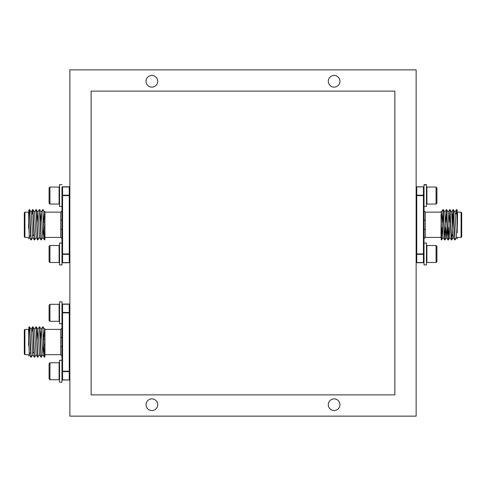 <?xml version="1.0" encoding="UTF-8"?>
<svg xmlns="http://www.w3.org/2000/svg" width="486" height="486" viewBox="0 0 486 486"><rect width="100%" height="100%" fill="white"/><g stroke="black" fill="none" stroke-linecap="round" stroke-linejoin="round"><path stroke-width="0.73" d="M339.957 81.284A5.832 5.832 0 0 0 334.125 75.452A5.832 5.832 0 0 0 328.293 81.284A5.832 5.832 0 0 0 334.125 87.116A5.832 5.832 0 0 0 339.957 81.284M157.707 81.284A5.832 5.832 0 0 0 151.875 75.452A5.832 5.832 0 0 0 146.043 81.284A5.832 5.832 0 0 0 151.875 87.116A5.832 5.832 0 0 0 157.707 81.284M157.707 404.717A5.832 5.832 0 0 0 151.875 398.885A5.832 5.832 0 0 0 146.043 404.717A5.832 5.832 0 0 0 151.875 410.548A5.832 5.832 0 0 0 157.707 404.717M339.957 404.717A5.832 5.832 0 0 0 334.125 398.885A5.832 5.832 0 0 0 328.293 404.717A5.832 5.832 0 0 0 334.125 410.548A5.832 5.832 0 0 0 339.957 404.717M69.863 416.138L69.863 69.863L416.138 69.863L416.138 416.138L69.863 416.138M24.908 237.411L24.3 236.804L24.3 212.746L24.908 212.139L24.908 237.411L28.553 237.411M28.553 228.055L28.553 212.139L24.908 212.139M40.472 222.345L41.176 212.163L42.774 209.588L43.898 232.369L44.439 239.938L44.955 238.334L44.73 239.938M42.774 209.588L43.862 224.775C44.226 237.405 44.591 241.925 44.955 238.334L44.955 214.605M28.862 213.779L29.275 209.588L30.399 232.369L31.207 239.963L32.805 237.387L31.116 212.163L29.543 209.612L31.207 239.963M32.234 213.779L32.647 209.588L33.777 232.369L34.579 239.963L36.177 237.387L34.494 212.163L32.92 209.612L34.579 239.963M34.427 212.163L36.025 209.588L37.714 239.963L39.554 237.387L37.865 212.163L36.292 209.612L37.957 239.963M37.1 222.345L37.799 212.163L39.402 209.588L41.085 239.963L42.926 237.387L43.631 227.205M39.402 209.588L40.204 217.181L41.328 239.963M44.955 220.055L44.955 215.183M69.255 262.744L69.255 254.36L62.573 254.36L62.573 262.568L69.255 262.568A0.608 0.431 180 0 0 69.863 262.136A0.608 0.608 0 0 1 69.255 262.744L62.573 262.744A0.608 0.608 0 0 1 61.965 262.136L61.965 229.714A1.215 0.431 0 0 0 60.75 229.283L60.75 220.267A1.215 0.431 180 0 0 61.965 219.836L61.965 210.924L60.75 212.139L60.75 220.267M30.934 239.938L29.367 237.387L28.553 221.495M60.75 229.283L60.75 237.411L44.955 237.411L44.955 224.775M43.041 209.612L44.615 212.163L44.955 214.982L44.955 211.507L44.955 212.139L60.75 212.139M44.955 213.433L44.955 222.345L43.77 222.345M61.965 184.619L59.535 184.619L59.535 206.489L61.965 206.489L61.965 219.836L61.965 187.414A0.608 0.608 0 0 1 62.573 186.806L69.255 186.806A0.608 0.608 0 0 1 69.863 187.414A0.608 0.431 0 0 0 69.255 186.982L62.573 186.982L62.573 195.19L69.255 195.19L69.255 186.806M60.75 237.411L61.965 238.626L61.965 219.836M62.573 262.744A0.608 0.608 0 0 1 61.965 262.136A0.608 0.431 180 0 0 62.573 262.568L62.573 262.744M29.367 237.387L29.67 235.771M39.67 209.612L41.243 212.163L42.926 237.387M43.849 222.345L44.554 212.163L44.955 211.507M452.588 224.775L452.588 214.508L451.895 214.751M461.7 212.746L461.7 236.804L461.093 237.411L461.093 212.139L461.7 212.746M445.668 227.205L444.915 239.963L443.25 209.612L442.23 222.345M443.104 210.007L442.473 222.345M444.915 239.963L444.107 232.369L442.983 209.588M457.448 212.018L457.448 221.495L456.749 209.612L456.068 213.779M456.603 210.007L456.311 213.779M457.448 221.495L457.448 228.055L456.482 209.588M456.633 237.387L455.036 239.963L453.377 209.612L452.691 213.822M453.231 210.007L452.934 213.779M455.036 239.963L454.234 232.369L453.11 209.588M452.126 234.799L451.664 239.963L450 209.612L448.979 222.345M449.854 210.007L449.222 222.345M451.664 239.963L450.856 232.369L449.732 209.588M449.04 227.205L448.286 239.963L446.628 209.612L445.601 222.345M446.476 210.007L445.844 222.345M448.286 239.963L447.485 232.369L446.355 209.588M448.797 227.205L448.165 239.543M445.425 227.205L444.793 239.543M444.641 239.938L443.074 237.387L441.981 218.457L441.446 212.163L441.045 211.507L441.045 212.139L425.25 212.139L425.25 237.411L424.035 238.626L424.035 229.714L424.035 238.626M457.448 228.055L457.448 232.897M441.045 224.775L441.045 238.334M441.446 212.163L441.045 214.982L441.27 239.938M423.428 186.806L416.745 186.982L416.745 195.19L423.428 195.19L423.428 186.982A0.608 0.431 180 0 1 424.035 187.414A0.608 0.608 0 0 0 423.428 186.806L416.745 186.806L423.428 186.806A0.608 0.608 0 0 1 424.035 187.414L424.035 219.836L424.035 184.82L426.465 184.82L426.465 206.489L424.035 206.489M424.035 243.061L424.035 264.931L426.465 264.931L426.465 243.061L424.035 243.061L424.035 229.714L424.035 262.136A0.608 0.431 180 0 1 423.428 262.568L423.428 254.36L416.745 254.36L416.745 262.568L423.428 262.568L416.745 262.744L423.428 262.744A0.608 0.608 0 0 0 424.035 262.136M416.745 186.806A0.608 0.608 0 0 0 416.138 187.414A0.608 0.608 0 0 1 416.745 186.806L416.745 186.982A0.608 0.431 180 0 0 416.138 187.414M425.25 229.283A1.215 0.431 180 0 0 424.035 229.714L424.035 219.836A1.215 0.431 0 0 0 425.25 220.267M416.138 262.136A0.608 0.608 0 0 0 416.745 262.744L416.745 262.568A0.608 0.431 0 0 1 416.138 262.136A0.608 0.608 0 0 0 416.745 262.744M442.29 227.205L441.537 239.963M442.047 227.205L441.416 239.543M457.448 238.808L456.573 237.387L454.951 212.163L453.377 209.612M453.505 235.771L453.262 237.387L451.688 239.938M454.768 239.938L453.195 237.387L451.573 212.163L450 209.612M451.391 239.938L449.823 237.387L448.201 212.163L446.628 209.612M447.217 227.205L446.513 237.387L444.939 239.938M448.019 239.938L446.446 237.387L444.824 212.163L443.25 209.612M24.908 354.659L24.3 354.051L24.3 329.994L24.908 329.387L24.908 354.659L28.553 354.659M28.553 345.303L28.553 329.387L24.908 329.387M40.472 339.593L41.176 329.411L42.774 326.835L43.898 349.616L44.439 357.186L44.955 355.582L44.73 357.186M42.774 326.835L43.862 342.023C44.226 354.652 44.591 359.172 44.955 355.582L44.955 331.853M28.862 331.027L29.275 326.835L30.399 349.616L31.207 357.21L32.805 354.634L31.116 329.411L29.543 326.859L31.207 357.21M32.234 331.027L32.647 326.835L33.777 349.616L34.579 357.21L36.177 354.634L34.494 329.411L32.92 326.859L34.579 357.21M34.427 329.411L36.025 326.835L37.714 357.21L39.554 354.634L37.865 329.411L36.292 326.859L37.957 357.21M37.1 339.593L37.799 329.411L39.402 326.835L41.085 357.21L42.926 354.634L43.631 344.453M39.402 326.835L40.204 334.429L41.328 357.21M44.955 337.302L44.955 332.43M69.863 379.384A0.608 0.431 180 0 1 69.255 379.815L69.255 371.608L62.573 371.608L62.573 379.815L69.255 379.991A0.608 0.608 0 0 0 69.863 379.384A0.608 0.608 0 0 1 69.255 379.991L62.573 379.991A0.608 0.608 0 0 1 61.965 379.384L61.965 346.961A1.215 0.431 0 0 0 60.75 346.53L60.75 337.515A1.215 0.431 180 0 0 61.965 337.084L61.965 328.172L60.75 329.387L60.75 337.515M30.934 357.186L29.367 354.634L28.553 338.742M60.75 346.53L60.75 354.659L44.955 354.659L44.955 342.023M43.041 326.859L44.615 329.411L44.955 332.23L44.955 328.755L44.955 329.387L60.75 329.387M44.955 330.68L44.955 339.593L43.77 339.593M61.965 312.863L62.573 312.863L62.573 371.183L69.255 371.183L69.255 312.863L62.573 312.863L62.573 312.437A0.608 0.431 180 0 0 61.965 312.863L61.965 301.867L59.535 301.867L59.535 323.737L61.965 323.737L61.965 337.084L61.965 304.661A0.608 0.608 0 0 1 62.573 304.054L69.255 304.054A0.608 0.608 0 0 1 69.863 304.661A0.608 0.431 0 0 0 69.255 304.23L62.573 304.23L62.573 312.437L69.255 312.437L69.255 304.054M60.75 354.659L61.965 355.873L61.965 337.084M62.573 379.991A0.608 0.608 0 0 1 61.965 379.384A0.608 0.431 180 0 0 62.573 379.815L62.573 379.991M29.367 354.634L29.67 353.018M39.67 326.859L41.243 329.411L42.926 354.634M43.849 339.593L44.554 329.411L44.955 328.755M49.937 321.307L49.086 320.456L49.086 305.147L49.937 304.297L49.937 321.307L59.11 321.307L59.11 304.297L59.535 304.722M61.965 360.308L59.535 360.308L59.535 382.178L61.965 382.178L61.965 371.183L62.573 371.183L62.573 371.608A0.608 0.431 180 0 1 61.965 371.183M49.937 379.748L49.086 378.898L49.086 363.589L49.937 362.738L49.937 379.748L59.11 379.748L59.11 362.738L59.535 363.163M49.937 204.059L49.086 203.209L49.086 187.9L49.937 187.049L49.937 204.059L59.11 204.059L59.11 187.049L59.535 187.475M49.937 262.501L49.086 261.65L49.086 246.341L49.937 245.491L49.937 262.501L59.11 262.501L59.11 245.491L59.535 245.916M61.965 243.061L59.535 243.061L59.535 264.931L61.965 264.931L61.965 253.935L69.255 253.935L69.255 195.615L62.573 195.615L62.573 254.36A0.608 0.431 180 0 1 61.965 253.935M426.89 187.049L426.89 204.059L436.063 204.059L436.063 187.049L426.89 187.049L426.465 187.475M436.063 187.049L436.914 187.9L436.914 203.209L436.063 204.059M426.465 184.82L424.035 184.82M426.89 245.491L426.89 262.501L436.063 262.501L436.063 245.491L426.89 245.491L426.465 245.916M436.063 245.491L436.914 246.341L436.914 261.65L436.063 262.501M394.875 394.875L394.875 91.125L91.125 91.125L91.125 394.875L394.875 394.875M61.965 187.414A0.608 0.431 0 0 1 62.573 186.982L62.573 186.806M62.573 195.19A0.608 0.431 180 0 0 61.965 195.615L62.573 195.615L62.573 195.19M69.255 195.19L69.255 195.615L69.863 195.615A0.608 0.431 180 0 0 69.255 195.19M69.255 253.935L69.255 254.36A0.608 0.431 180 0 0 69.863 253.935L69.255 253.935M452.588 235.528L452.831 213.779M416.745 195.615L416.745 253.935L423.428 253.935L423.428 195.615L416.745 195.615L416.745 195.19A0.608 0.431 180 0 0 416.138 195.615L416.745 195.615M424.035 195.615A0.608 0.431 180 0 0 423.428 195.19L423.428 195.615L424.035 195.615M424.035 253.935L423.428 253.935L423.428 254.36A0.608 0.431 0 0 0 424.035 253.935M416.745 253.935L416.138 253.935A0.608 0.431 180 0 0 416.745 254.36L416.745 253.935M61.965 304.661A0.608 0.431 0 0 1 62.573 304.23L62.573 304.054M69.255 312.437L69.255 312.863L69.863 312.863A0.608 0.431 180 0 0 69.255 312.437M69.255 371.183L69.255 371.608A0.608 0.431 180 0 0 69.863 371.183L69.255 371.183M43.953 227.205L44.955 227.205M33.874 234.799L33.413 235.042M32.495 235.771L33.413 235.528M30.551 235.771L29.117 235.771M29.427 237.387L28.553 238.808M44.439 239.938L42.865 237.387M41.061 239.938L39.488 237.387M37.683 239.938L36.116 237.387M34.312 239.938L32.738 237.387M32.623 209.612L31.049 212.163M29.251 209.612L28.553 210.742M461.093 212.139L457.448 212.139M441.045 237.411L425.25 237.411M425.25 212.139L424.035 210.924M454.884 212.163L456.457 209.612M451.506 212.163L453.08 209.612M448.135 212.163L449.708 209.612M444.757 212.163L446.33 209.612M441.385 212.163L442.959 209.612M441.561 239.938L443.135 237.387M448.317 239.938L449.884 237.387M456.749 209.612L457.448 210.742M461.093 237.411L457.448 237.411M455.194 213.779L456.895 213.779M43.953 344.453L44.955 344.453M33.874 352.046L33.413 352.289M32.495 353.018L33.413 352.775M30.551 353.018L29.117 353.018M29.427 354.634L28.553 356.056M44.439 357.186L42.865 354.634M41.061 357.186L39.488 354.634M37.683 357.186L36.116 354.634M34.312 357.186L32.738 354.634M32.623 326.859L31.049 329.411M29.251 326.859L28.553 327.989M49.937 304.297L59.11 304.297M59.535 320.882L59.11 321.307M49.937 362.738L59.11 362.738M59.535 379.323L59.11 379.748M49.937 187.049L59.11 187.049M59.535 203.634L59.11 204.059M49.937 245.491L59.11 245.491M59.535 262.075L59.11 262.501M426.465 203.634L426.89 204.059M426.465 184.619L424.035 184.619M426.465 262.075L426.89 262.501"/></g></svg>
